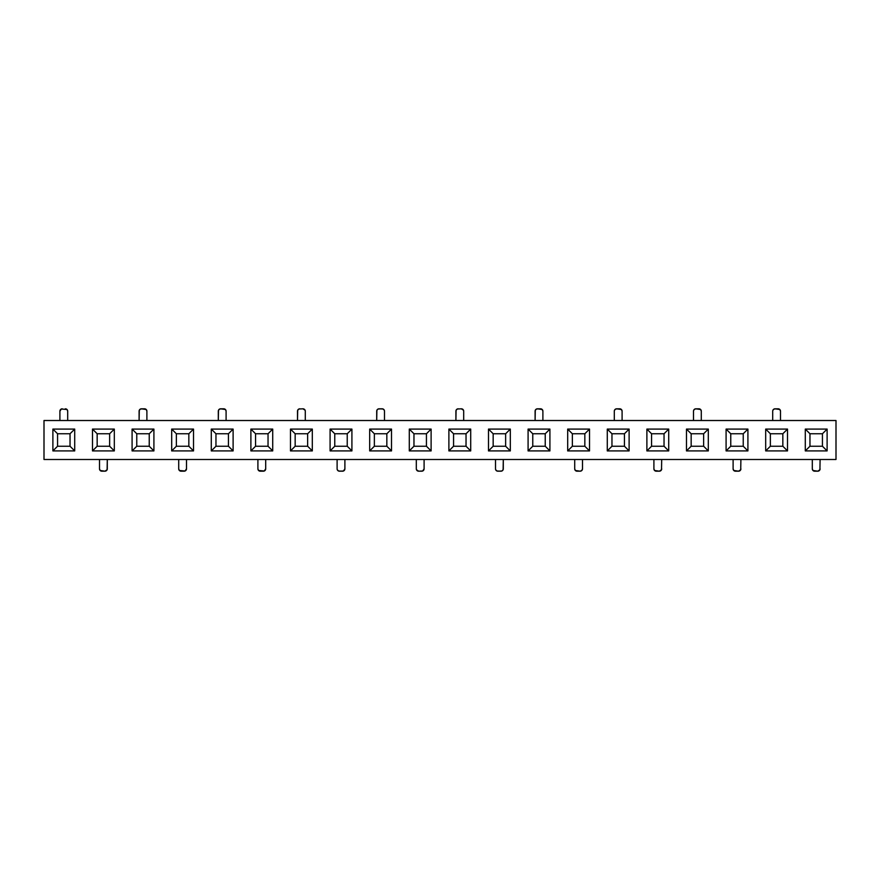 <?xml version="1.0" encoding="UTF-8"?>
<svg xmlns="http://www.w3.org/2000/svg" width="880" height="880" viewBox="0 0 880 880"><rect width="100%" height="100%" fill="white"/><g stroke="black" fill="none" stroke-linecap="round" stroke-linejoin="round"><path stroke-width="1.32" d="M44 459.492L836 459.492L836 420.508L44 420.508L44 459.492L44 420.508L836 420.508L836 459.492L44 459.492M250.888 429.088L272.712 429.088L272.712 450.912L250.888 450.912L250.888 429.088L255.563 433.763L268.037 433.763L268.037 446.237L268.037 433.763L272.712 429.088L268.037 433.763L255.563 433.763L250.888 429.088L250.888 450.912L255.563 446.237L255.563 433.763L255.563 446.237L268.037 446.237L272.712 450.912L272.712 429.088L250.888 429.088M92.488 429.088L114.312 429.088L114.312 450.912L92.488 450.912L92.488 429.088L97.163 433.763L109.637 433.763L114.312 429.088L92.488 429.088L92.488 450.912L97.163 446.237L97.163 433.763L109.637 433.763L109.637 446.237L109.637 433.763L114.312 429.088L114.312 450.912L109.637 446.237L114.312 450.912L92.488 450.912L97.163 446.237L109.637 446.237L97.163 446.237L97.163 433.763L92.488 429.088M646.888 429.088L668.712 429.088L668.712 450.912L646.888 450.912L646.888 429.088L651.563 433.763L664.037 433.763L664.037 446.237L664.037 433.763L668.712 429.088L664.037 433.763L651.563 433.763L646.888 429.088L646.888 450.912L668.712 450.912L668.712 429.088L646.888 429.088M330.088 429.088L351.912 429.088L351.912 450.912L330.088 450.912L330.088 429.088L334.763 433.763L347.237 433.763L347.237 446.237L347.237 433.763L351.912 429.088L347.237 433.763L334.763 433.763L330.088 429.088L330.088 450.912L351.912 450.912L347.237 446.237L334.763 446.237L334.763 433.763L334.763 446.237L347.237 446.237L351.912 450.912L351.912 429.088L330.088 429.088M805.288 429.088L827.112 429.088L827.112 450.912L805.288 450.912L805.288 429.088L809.963 433.763L822.437 433.763L822.437 446.237L822.437 433.763L827.112 429.088L822.437 433.763L809.963 433.763L805.288 429.088L805.288 450.912L827.112 450.912L822.437 446.237L809.963 446.237L809.963 433.763L809.963 446.237L822.437 446.237L827.112 450.912L827.112 429.088L805.288 429.088M488.488 429.088L510.312 429.088L510.312 450.912L488.488 450.912L488.488 429.088L493.163 433.763L505.637 433.763L510.312 429.088L488.488 429.088L488.488 450.912L510.312 450.912L505.637 446.237L505.637 433.763L505.637 446.237L493.163 446.237L493.163 433.763L505.637 433.763L510.312 429.088L510.312 450.912L505.637 446.237L493.163 446.237L488.488 450.912L493.163 446.237L493.163 433.763L488.488 429.088M171.688 429.088L193.512 429.088L193.512 450.912L171.688 450.912L171.688 429.088L176.363 433.763L188.837 433.763L188.837 446.237L188.837 433.763L193.512 429.088L188.837 433.763L176.363 433.763L171.688 429.088L171.688 450.912L193.512 450.912L193.512 429.088L171.688 429.088M567.688 429.088L589.512 429.088L589.512 450.912L567.688 450.912L567.688 429.088L567.688 450.912L572.363 446.237L572.363 433.763L584.837 433.763L584.837 446.237L584.837 433.763L589.512 429.088L584.837 433.763L572.363 433.763L567.688 429.088L572.363 433.763L572.363 446.237L584.837 446.237L589.512 450.912L589.512 429.088L567.688 429.088M409.288 429.088L431.112 429.088L431.112 450.912L409.288 450.912L409.288 429.088L413.963 433.763L426.437 433.763L426.437 446.237L426.437 433.763L431.112 429.088L426.437 433.763L413.963 433.763L409.288 429.088L409.288 450.912L431.112 450.912L431.112 429.088L409.288 429.088M726.088 429.088L747.912 429.088L747.912 450.912L726.088 450.912L726.088 429.088L730.763 433.763L743.237 433.763L743.237 446.237L743.237 433.763L747.912 429.088L743.237 433.763L730.763 433.763L726.088 429.088L726.088 450.912L747.912 450.912L747.912 429.088L726.088 429.088M470.712 429.088L470.712 450.912L448.888 450.912L448.888 429.088L470.712 429.088L448.888 429.088L448.888 450.912L453.563 446.237L466.037 446.237L466.037 433.763L470.712 429.088L466.037 433.763L466.037 446.237L453.563 446.237L453.563 433.763L466.037 433.763L453.563 433.763L448.888 429.088L453.563 433.763L453.563 446.237L448.888 450.912L470.712 450.912L466.037 446.237L470.712 450.912L470.712 429.088M391.512 429.088L391.512 450.912L369.688 450.912L369.688 429.088L391.512 429.088L386.837 433.763L386.837 446.237L386.837 433.763L391.512 429.088L369.688 429.088L374.363 433.763L386.837 433.763L374.363 433.763L369.688 429.088L369.688 450.912L391.512 450.912L391.512 429.088M708.312 429.088L708.312 450.912L686.488 450.912L686.488 429.088L708.312 429.088L686.488 429.088L686.488 450.912L708.312 450.912L703.637 446.237L703.637 433.763L708.312 429.088L703.637 433.763L703.637 446.237L691.163 446.237L703.637 446.237L708.312 450.912L708.312 429.088M787.512 429.088L787.512 450.912L765.688 450.912L765.688 429.088L787.512 429.088L765.688 429.088L770.363 433.763L782.837 433.763L787.512 429.088L782.837 433.763L782.837 446.237L782.837 433.763L770.363 433.763L765.688 429.088L765.688 450.912L787.512 450.912L782.837 446.237L770.363 446.237L782.837 446.237L787.512 450.912L787.512 429.088M629.112 429.088L629.112 450.912L607.288 450.912L607.288 429.088L629.112 429.088L607.288 429.088L611.963 433.763L624.437 433.763L629.112 429.088L624.437 433.763L624.437 446.237L624.437 433.763L611.963 433.763L607.288 429.088L607.288 450.912L629.112 450.912L624.437 446.237L611.963 446.237L624.437 446.237L629.112 450.912L629.112 429.088M312.312 429.088L312.312 450.912L290.488 450.912L290.488 429.088L312.312 429.088L307.637 433.763L307.637 446.237L307.637 433.763L312.312 429.088L290.488 429.088L290.488 450.912L312.312 450.912L312.312 429.088M549.912 429.088L549.912 450.912L528.088 450.912L528.088 429.088L549.912 429.088L545.237 433.763L545.237 446.237L545.237 433.763L549.912 429.088L528.088 429.088L528.088 450.912L549.912 450.912L545.237 446.237L532.763 446.237L532.763 433.763L545.237 433.763L532.763 433.763L528.088 429.088L532.763 433.763L532.763 446.237L545.237 446.237L549.912 450.912L549.912 429.088M74.712 429.088L74.712 450.912L52.888 450.912L52.888 429.088L74.712 429.088L70.037 433.763L70.037 446.237L70.037 433.763L74.712 429.088L52.888 429.088L52.888 450.912L74.712 450.912L70.037 446.237L57.563 446.237L57.563 433.763L70.037 433.763L57.563 433.763L52.888 429.088L57.563 433.763L57.563 446.237L70.037 446.237L74.712 450.912L74.712 429.088M153.912 429.088L153.912 450.912L132.088 450.912L132.088 429.088L153.912 429.088L149.237 433.763L149.237 446.237L149.237 433.763L153.912 429.088L132.088 429.088L132.088 450.912L153.912 450.912L149.237 446.237L136.763 446.237L149.237 446.237L153.912 450.912L153.912 429.088M233.112 429.088L233.112 450.912L211.288 450.912L211.288 429.088L233.112 429.088L228.437 433.763L228.437 446.237L228.437 433.763L233.112 429.088L211.288 429.088L215.963 433.763L228.437 433.763L215.963 433.763L211.288 429.088L211.288 450.912L233.112 450.912L233.112 429.088M59.906 420.508L59.906 411.158L59.906 420.508M67.694 420.508L67.694 411.158L67.694 420.508L67.694 411.158L67.012 409.508L61.347 409.002L59.906 411.158A2.343 2.343 0 0 1 62.238 408.815A2.343 2.343 0 0 0 59.906 411.158M99.506 459.492L99.506 468.842L99.506 459.492L99.506 468.842L100.188 470.492L104.962 471.185L107.118 469.733L107.294 459.492L107.294 468.842A2.343 2.343 0 0 1 104.962 471.185L101.838 471.185L104.962 471.185M67.518 410.267L67.694 411.158A2.343 2.343 0 0 0 65.362 408.815A2.343 2.343 0 0 1 67.694 411.158M136.763 446.237L136.763 433.763L149.237 433.763L136.763 433.763L132.088 429.088L136.763 433.763L136.763 446.237L132.088 450.912L136.763 446.237M146.894 420.508L146.894 411.158L146.894 420.508L146.894 411.158L146.212 409.508L141.438 408.815L144.562 408.815L140.547 409.002L139.282 410.267L139.106 420.508L139.106 411.158A2.343 2.343 0 0 1 141.438 408.815A2.343 2.343 0 0 0 139.788 409.508M57.563 446.237L52.888 450.912L57.563 446.237M146.894 411.158A2.343 2.343 0 0 0 144.562 408.815M99.506 468.842A2.343 2.343 0 0 0 101.838 471.185A2.343 2.343 0 0 1 99.506 468.842M374.363 446.237L386.837 446.237L391.512 450.912L386.837 446.237L374.363 446.237L374.363 433.763L374.363 446.237L369.688 450.912L374.363 446.237M295.163 433.763L307.637 433.763L295.163 433.763L290.488 429.088L295.163 433.763L295.163 446.237L307.637 446.237L312.312 450.912L307.637 446.237L295.163 446.237L290.488 450.912L295.163 446.237L295.163 433.763M691.163 433.763L703.637 433.763L691.163 433.763L686.488 429.088L691.163 433.763L691.163 446.237L686.488 450.912L691.163 446.237L691.163 433.763M215.963 446.237L215.963 433.763L215.963 446.237L228.437 446.237L233.112 450.912L228.437 446.237L215.963 446.237L211.288 450.912L215.963 446.237M611.963 446.237L611.963 433.763L611.963 446.237L607.288 450.912L611.963 446.237M770.363 446.237L770.363 433.763L770.363 446.237L765.688 450.912L770.363 446.237M226.094 420.508L226.094 411.158L226.094 420.508L226.094 411.158L225.412 409.508L220.638 408.815L223.762 408.815L219.747 409.002L218.482 410.267L218.306 420.508L218.306 411.158A2.343 2.343 0 0 1 220.638 408.815A2.343 2.343 0 0 0 218.306 411.158M305.294 420.508L305.294 411.158A2.343 2.343 0 0 0 302.962 408.815L298.947 409.002L297.682 410.267L297.506 420.508L297.506 411.158A2.343 2.343 0 0 1 299.838 408.815A2.343 2.343 0 0 0 298.947 409.002M463.694 420.508L463.694 411.158A2.343 2.343 0 0 0 461.362 408.815L457.347 409.002L456.082 410.267L455.906 420.508L455.906 411.158A2.343 2.343 0 0 1 458.238 408.815A2.343 2.343 0 0 0 457.347 409.002M542.894 420.508L542.894 411.158L542.894 420.508L542.894 411.158L542.212 409.508L537.438 408.815L540.562 408.815L536.547 409.002L535.282 410.267L535.106 420.508L535.106 411.158A2.343 2.343 0 0 1 537.438 408.815A2.343 2.343 0 0 0 535.106 411.158M622.094 411.158A2.343 2.343 0 0 0 619.762 408.815A2.343 2.343 0 0 1 622.094 411.158L622.094 420.508L622.094 411.158L621.412 409.508L616.638 408.815L619.762 408.815L615.747 409.002L614.482 410.267M701.294 411.158A2.343 2.343 0 0 0 698.962 408.815A2.343 2.343 0 0 1 701.294 411.158L701.294 420.508L701.294 411.158L700.612 409.508L695.838 408.815L698.962 408.815L694.947 409.002L693.682 410.267M778.162 408.815A2.343 2.343 0 0 1 780.494 411.158L780.494 420.508L780.494 411.158L779.812 409.508L775.038 408.815L778.162 408.815L774.147 409.002L772.882 410.267M384.494 420.508L384.494 411.158A2.343 2.343 0 0 0 382.162 408.815L378.147 409.002L376.882 410.267L376.706 420.508L376.706 411.158A2.343 2.343 0 0 1 379.038 408.815L383.053 409.002L384.318 410.267M772.706 420.508L772.706 411.158L772.706 420.508M693.506 420.508L693.506 411.158L693.506 420.508M614.306 420.508L614.306 411.158L614.306 420.508M305.118 410.267L302.962 408.815A2.343 2.343 0 0 1 305.294 411.158M462.253 409.002A2.343 2.343 0 0 1 463.518 410.267L461.362 408.815M378.147 409.002A2.343 2.343 0 0 1 379.038 408.815L382.162 408.815M651.563 446.237L664.037 446.237L668.712 450.912L664.037 446.237L651.563 446.237L651.563 433.763L651.563 446.237L646.888 450.912L651.563 446.237M413.963 446.237L413.963 433.763L413.963 446.237L426.437 446.237L431.112 450.912L426.437 446.237L413.963 446.237L409.288 450.912L413.963 446.237M176.363 446.237L176.363 433.763L176.363 446.237L188.837 446.237L193.512 450.912L188.837 446.237L176.363 446.237L171.688 450.912L176.363 446.237M730.763 446.237L730.763 433.763L730.763 446.237L743.237 446.237L747.912 450.912L743.237 446.237L730.763 446.237L726.088 450.912L730.763 446.237M186.494 459.492L186.494 468.842L186.494 459.492M495.506 459.492L495.506 468.842A2.343 2.343 0 0 0 497.838 471.185L501.853 470.998L503.118 469.733L503.294 459.492L503.294 468.842A2.343 2.343 0 0 1 500.962 471.185A2.343 2.343 0 0 0 503.294 468.842M265.694 459.492L265.694 468.842L265.694 459.492M344.894 459.492L344.894 468.842L344.894 459.492M424.094 459.492L424.094 468.842L424.094 459.492M582.494 459.492L582.494 468.842L582.494 459.492M661.694 459.492L661.518 469.733L661.694 459.492M257.906 459.492L257.906 468.842L257.906 459.492L257.906 468.842L258.588 470.492L264.253 470.998L265.694 468.842A2.343 2.343 0 0 1 263.362 471.185L260.238 471.185L263.362 471.185M653.906 468.842A2.343 2.343 0 0 0 656.238 471.185A2.343 2.343 0 0 1 653.906 468.842L653.906 459.492L653.906 468.842L654.588 470.492L659.362 471.185L661.518 469.733M740.894 459.492L740.718 469.733L740.894 459.492M820.094 459.492L819.918 469.733L820.094 459.492M337.106 459.492L337.106 468.842A2.343 2.343 0 0 0 339.438 471.185L343.453 470.998L344.894 468.842A2.343 2.343 0 0 1 342.562 471.185A2.343 2.343 0 0 0 344.894 468.842M178.706 459.492L178.706 468.842L178.706 459.492L178.706 468.842L179.388 470.492L185.053 470.998L186.494 468.842A2.343 2.343 0 0 1 184.162 471.185L181.038 471.185L184.162 471.185M416.306 459.492L416.306 468.842A2.343 2.343 0 0 0 418.638 471.185L422.653 470.998L424.094 468.842A2.343 2.343 0 0 1 421.762 471.185L418.638 471.185L421.762 471.185M574.706 468.842A2.343 2.343 0 0 0 577.038 471.185A2.343 2.343 0 0 1 574.706 468.842L574.706 459.492L574.706 468.842L575.388 470.492L580.162 471.185L581.812 470.492L582.494 468.842L582.318 469.733M733.106 468.842A2.343 2.343 0 0 0 735.438 471.185A2.343 2.343 0 0 1 733.106 468.842L733.106 459.492L733.106 468.842L733.788 470.492L738.562 471.185L740.718 469.733M812.306 468.842A2.343 2.343 0 0 0 814.638 471.185A2.343 2.343 0 0 1 812.306 468.842L812.306 459.492L812.306 468.842L812.988 470.492L817.762 471.185L819.918 469.733A2.343 2.343 0 0 1 819.412 470.492M337.106 468.842A2.343 2.343 0 0 0 339.438 471.185L342.562 471.185L338.547 470.998L337.282 469.733M495.506 468.842A2.343 2.343 0 0 0 497.838 471.185L500.962 471.185L496.947 470.998L495.682 469.733M577.038 471.185L580.162 471.185A2.343 2.343 0 0 0 582.494 468.842A2.343 2.343 0 0 1 580.162 471.185L577.038 471.185M656.238 471.185L659.362 471.185A2.343 2.343 0 0 0 661.694 468.842A2.343 2.343 0 0 1 659.362 471.185L656.238 471.185M735.438 471.185L738.562 471.185A2.343 2.343 0 0 0 740.894 468.842A2.343 2.343 0 0 1 738.562 471.185L735.438 471.185M817.762 471.185L814.638 471.185L817.762 471.185A2.343 2.343 0 0 0 820.094 468.842L820.094 468.842M417.747 470.998A2.343 2.343 0 0 1 416.482 469.733L418.638 471.185M334.763 446.237L330.088 450.912L334.763 446.237M809.963 446.237L805.288 450.912L809.963 446.237M532.763 446.237L528.088 450.912L532.763 446.237M572.363 446.237L567.688 450.912L589.512 450.912L584.837 446.237L572.363 446.237M255.563 446.237L250.888 450.912L272.712 450.912L268.037 446.237L255.563 446.237M178.706 468.842L178.706 468.842A2.343 2.343 0 0 0 181.038 471.185A2.343 2.343 0 0 1 178.882 469.733M297.682 410.267A2.343 2.343 0 0 0 297.506 411.158M695.838 408.815L695.838 408.815A2.343 2.343 0 0 0 693.506 411.158A2.343 2.343 0 0 1 694.947 409.002M775.038 408.815A2.343 2.343 0 0 0 772.706 411.158A2.343 2.343 0 0 1 775.038 408.815M542.894 411.158A2.343 2.343 0 0 0 540.562 408.815A2.343 2.343 0 0 1 542.894 411.158M226.094 411.158A2.343 2.343 0 0 0 223.762 408.815A2.343 2.343 0 0 1 226.094 411.158M616.638 408.815A2.343 2.343 0 0 0 614.306 411.158A2.343 2.343 0 0 1 616.638 408.815M456.082 410.267A2.343 2.343 0 0 0 455.906 411.158M257.906 468.842L257.906 468.842A2.343 2.343 0 0 0 260.238 471.185A2.343 2.343 0 0 1 258.082 469.733M376.882 410.267A2.343 2.343 0 0 0 376.706 411.158"/></g></svg>
